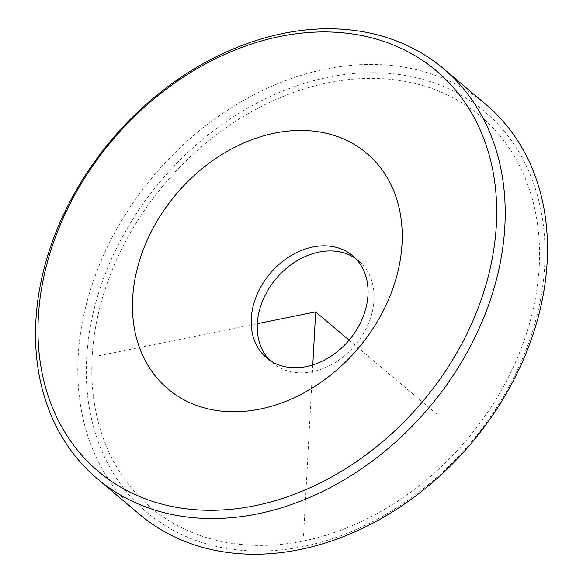 <?xml version="1.0" encoding="UTF-8"?>
<svg xmlns="http://www.w3.org/2000/svg" width="583" height="583" viewBox="0 0 583 583"><rect width="100%" height="100%" fill="white"/><g stroke="black" fill="none" stroke-linecap="round" stroke-linejoin="round"><path stroke-width="0.44" stroke-dasharray="2.92 2.19" d="M355.579 258.466A66.768 51.668 130.2 0 1 358.727 260.863A66.768 51.668 130.2 0 1 360.651 337.958A66.768 51.668 130.2 0 1 284.854 370.016A66.768 51.668 130.2 0 1 272.604 362.918A66.768 51.668 130.2 0 1 269.71 360.221M485.69 104.27A268.326 207.643 -49.8 0 0 211.673 121.184A268.326 207.643 -49.8 0 0 139.599 514.417M217.044 128.107A262.088 202.811 -49.8 0 0 108.62 465.037A262.088 202.811 -49.8 0 0 414.287 495.674A262.088 202.811 -49.8 0 0 522.711 158.751A262.088 202.811 -49.8 0 0 217.044 128.107M312.794 364.936L303.561 535.42M257.329 323.682L97.587 355.973M349.115 340.115L436.492 413.85M303.255 541.009A255.85 197.987 130.2 0 1 92.136 357.073A255.85 197.987 130.2 0 1 328.076 82.771A255.85 197.987 130.2 0 1 539.195 266.708A255.85 197.987 130.2 0 1 303.255 541.009M352.686 255.762L358.727 260.863M266.562 357.824L272.604 362.918"/><path stroke-width="0.87" d="M278.812 364.922A66.768 51.668 -49.8 0 0 354.61 332.857A66.768 51.668 -49.8 0 0 352.686 255.762A66.768 51.668 -49.8 0 0 340.436 248.664A66.768 51.668 -49.8 0 0 264.638 280.729A66.768 51.668 -49.8 0 0 266.562 357.824A66.768 51.668 -49.8 0 0 278.812 364.922M196.216 405.287A154.131 119.275 -49.8 0 0 381.931 313.392A154.131 119.275 -49.8 0 0 338.453 136.925A154.131 119.275 -49.8 0 0 152.739 228.82A154.131 119.275 -49.8 0 0 196.216 405.287M269.71 360.221A66.768 51.668 130.2 0 1 272.144 283.739A66.768 51.668 130.2 0 1 346.477 253.765A66.768 51.668 130.2 0 1 355.579 258.466M168.713 87.326A262.088 202.811 -49.8 0 0 60.289 424.249A262.088 202.811 -49.8 0 0 365.956 454.893A262.088 202.811 -49.8 0 0 474.38 117.963A262.088 202.811 -49.8 0 0 168.713 87.326M169.383 85.497A268.326 207.643 -49.8 0 0 97.31 478.73A268.326 207.643 -49.8 0 0 371.327 461.816A268.326 207.643 -49.8 0 0 443.401 68.583A268.326 207.643 -49.8 0 0 169.383 85.497M97.31 478.73L139.599 514.417A268.326 207.643 -49.8 0 0 413.617 497.503A268.326 207.643 -49.8 0 0 485.69 104.27L443.401 68.583M257.329 323.682L315.665 311.89L312.794 364.936M315.665 311.89L349.115 340.115"/></g></svg>
